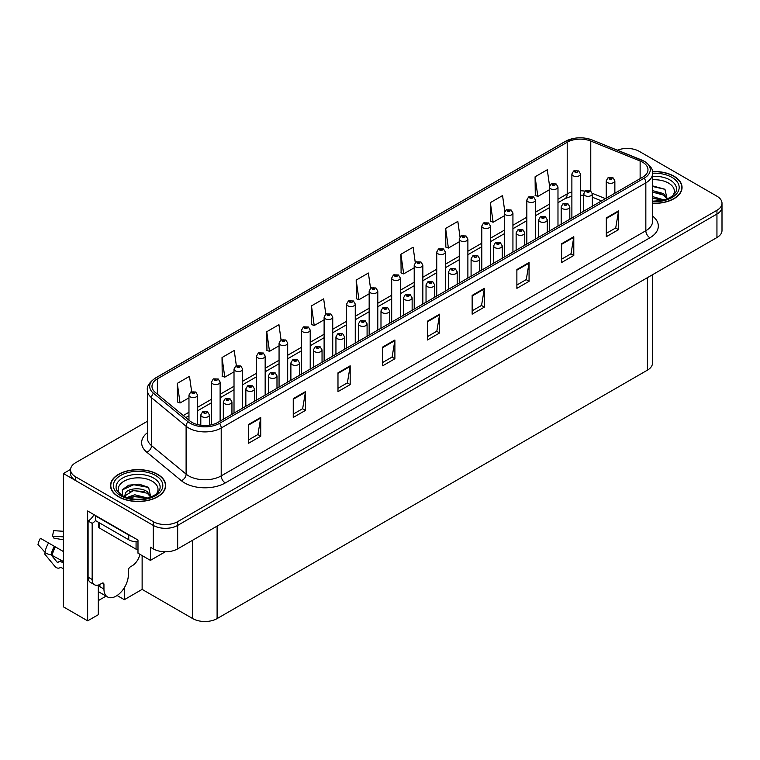 <?xml version="1.0" encoding="UTF-8"?>
<svg xmlns="http://www.w3.org/2000/svg" width="760" height="760" viewBox="0 0 760 760"><rect width="100%" height="100%" fill="white"/><g stroke="black" fill="none" stroke-linecap="round" stroke-linejoin="round"><path stroke-width="1.14" d="M627.75 148.466L626.439 148.466M98.306 585.067L98.306 614.697L87.647 620.844L87.647 510.986L137.987 540.047L137.987 553.194L150.423 560.376L150.423 547.238L153.273 548.872A17.252 9.956 0 0 0 177.669 548.872L716.946 237.528A17.252 9.956 0 0 0 722 230.48L722 207.005A17.252 9.956 0 0 1 716.946 214.054A17.252 9.956 0 0 0 722 207.005L722 203.252A17.252 9.956 0 0 0 716.946 196.213L639.293 151.373A17.252 9.956 0 0 0 617.395 150.185M165.3 551.788L150.423 560.376M147.383 421.287L75.611 462.726A17.252 9.956 0 0 0 70.566 469.775A17.252 9.956 0 0 0 75.611 476.815L153.273 521.645A17.252 9.956 0 0 0 177.669 521.645L177.669 525.407L716.946 214.054L177.669 525.407A17.252 9.956 0 0 1 153.273 525.407A17.252 9.956 0 0 0 177.669 525.407L177.669 548.872M87.647 620.844L63.422 606.86L63.422 473.527L153.273 525.407L75.611 480.567A17.252 9.956 0 0 1 70.566 473.527L70.566 469.775M70.576 469.395L63.422 473.527M652.479 274.749L652.479 363.109A17.252 9.956 180 0 1 647.425 370.148L217.103 618.592A17.252 9.956 180 0 1 192.707 618.592L142.13 589.389L142.13 555.589M142.13 589.389L124.326 599.678L124.326 587.736M117.087 595.498L124.326 599.678M98.306 600.609L106.096 596.115M652.574 203.357A27.598 15.931 0 0 0 682.053 187.454A27.598 15.931 0 0 0 673.968 176.187A27.598 15.931 0 0 0 652.413 171.56M157.624 474.297A27.598 15.931 0 0 0 127.547 470.849A27.598 15.931 0 0 0 110.504 485.564A27.598 15.931 0 0 0 118.588 496.831A27.598 15.931 0 0 0 148.666 500.289A27.598 15.931 0 0 0 165.708 485.564A27.598 15.931 0 0 0 157.624 474.297M642.589 162.193A18.401 10.621 180 0 1 647.976 169.708A18.401 10.621 180 0 1 642.589 177.222L217.958 422.38A18.401 10.621 180 0 1 189.876 420.954L155.316 392.464A18.401 10.621 180 0 1 151.99 386.365A18.401 10.621 180 0 1 157.377 378.86L567.207 142.243A18.401 10.621 180 0 1 590.767 141.056L640.129 161.006A18.401 10.621 180 0 1 642.589 162.193M644.214 161.262A20.7 11.951 0 0 0 641.45 159.923L592.087 139.964A20.7 11.951 0 0 0 587.119 138.491A20.7 11.951 0 0 0 573.315 138.491A20.7 11.951 0 0 0 565.582 141.303L155.752 377.919A20.7 11.951 0 0 0 153.434 393.224L187.986 421.724A20.7 11.951 0 0 0 219.583 423.32L644.214 178.163A20.7 11.951 0 0 0 644.214 161.262M248.53 424.488L248.53 443.27L260.727 436.23L260.727 417.449L248.53 424.488M248.53 439.935L257.925 434.511L260.68 418.076A4.598 2.66 -120 0 0 260.727 417.449M257.839 434.558L260.727 436.23M293.255 398.667L293.255 417.449L305.453 410.409L305.453 391.628L293.255 398.667M293.255 414.115L302.651 408.69L305.406 392.255A4.598 2.66 -120 0 0 305.453 391.628M302.565 408.737L305.453 410.409M337.981 372.846L337.981 391.628L350.18 384.588L350.18 365.807L337.981 372.846M337.981 388.293L347.377 382.869L350.123 366.434A4.598 2.66 -120 0 0 350.18 365.807M347.291 382.916L350.18 384.588M382.698 347.026L382.698 365.807L394.896 358.767L394.896 339.986L382.698 347.026M382.698 362.472L392.094 357.048L394.849 340.613A4.598 2.66 -120 0 0 394.896 339.986M392.017 357.095L394.896 358.767M606.318 217.92L606.318 236.702L618.517 229.662L618.517 210.881L606.318 217.92M606.318 233.368L615.714 227.943L618.469 211.508A4.598 2.66 -120 0 0 618.517 210.881M615.628 227.99L618.517 229.662M561.592 243.741L561.592 262.523L573.79 255.483L573.79 236.702L561.592 243.741M561.592 259.188L570.988 253.764L573.743 237.329A4.598 2.66 -120 0 0 573.79 236.702M570.903 253.811L573.79 255.483M516.876 269.562L516.876 288.344L529.064 281.305L529.064 262.523L516.876 269.562M516.876 285.01L526.262 279.585L529.017 263.15A4.598 2.66 -120 0 0 529.064 262.523M526.186 279.632L529.064 281.305M472.15 295.383L472.15 314.165L484.348 307.125L484.348 288.344L472.15 295.383M472.15 310.83L481.545 305.406L484.3 288.971A4.598 2.66 -120 0 0 484.348 288.344M481.46 305.453L484.348 307.125M427.424 321.204L427.424 339.986L439.622 332.947L439.622 314.165L427.424 321.204M427.424 336.651L436.82 331.227L439.574 314.792A4.598 2.66 -120 0 0 439.622 314.165M436.734 331.274L439.622 332.947M177.669 521.645L716.946 210.292A17.252 9.956 0 0 0 722 203.252M287.688 382.118L287.688 343.064A4.313 2.489 180 0 1 285.028 345.363A4.313 2.489 180 0 1 280.326 344.822A4.313 2.489 180 0 1 279.062 343.064L280.782 340.072A2.878 1.729 57.8 0 1 282.312 340.157A1.434 0.827 0 0 0 282.359 341.297A1.434 0.827 0 0 0 284.392 341.297A1.434 0.827 0 0 0 284.392 340.128A1.434 0.827 0 0 0 282.406 340.1A2.878 1.586 -117.9 0 0 281.058 339.91L278.939 324.681L266.75 331.721L266.94 350.388M236.36 365.75L234.222 350.502L222.024 357.542L222.224 376.209M191.643 391.637L189.496 376.323L177.298 383.363L177.498 402.03M415.264 262.561L413.117 247.219L400.919 254.258L401.109 272.925M460.009 236.892L457.833 221.398L445.635 228.437L445.835 247.105M504.773 211.309L502.559 195.576L490.361 202.616L490.561 221.284M549.547 185.886L547.285 169.755L535.087 176.795L535.287 195.462M325.802 314.079L323.665 298.86L311.467 305.9L311.666 324.567M370.528 288.297L368.391 273.04L356.193 280.079L356.392 298.747M356.193 280.079L358.948 299.706L369.16 293.806M358.948 299.706L356.193 298.67M400.919 254.258L403.674 273.885L414.209 267.795M403.674 273.885L400.919 272.849M445.635 228.437L448.39 248.064L459.258 241.784M448.39 248.064L445.635 247.028M490.361 202.616L493.117 222.243L504.308 215.783M493.117 222.243L490.361 221.207M535.087 176.795L537.842 196.422L549.356 189.772M537.842 196.422L535.087 195.386M311.467 305.9L314.222 325.527L324.111 319.817M314.222 325.527L311.467 324.491M266.75 331.721L269.496 351.348L279.062 345.819M269.496 351.348L266.75 350.312M222.024 357.542L224.78 377.169L234.013 371.83M224.78 377.169L222.024 376.133M177.298 383.363L180.053 402.99L188.964 397.841M180.053 402.99L177.298 401.954M197.59 424.602L197.59 395.077A4.313 2.489 180 0 1 194.93 397.375A4.313 2.489 180 0 1 190.228 396.834A4.313 2.489 180 0 1 188.964 395.077L190.684 392.084A2.878 1.729 57.8 0 1 192.214 392.169A1.434 0.827 0 0 0 192.261 393.319A1.434 0.827 0 0 0 194.294 393.319A1.434 0.827 0 0 0 194.294 392.141A1.434 0.827 0 0 0 192.309 392.122L193.857 392.73L192.869 392.967L192.214 392.169M192.888 392.977L192.888 392.483M192.309 392.122A2.878 1.586 -117.9 0 0 190.959 391.923A2.878 1.586 -117.9 0 0 190.836 392.008M209.418 425.173L209.418 414.912A4.313 2.489 180 0 1 206.758 417.212A4.313 2.489 180 0 1 202.055 416.67A4.313 2.489 180 0 1 200.802 414.912L202.521 411.92A2.878 1.729 57.8 0 1 204.05 412.005A1.434 0.827 0 0 0 204.089 413.155A1.434 0.827 0 0 0 206.121 413.155A1.434 0.827 0 0 0 206.121 411.977A1.434 0.827 0 0 0 204.136 411.958L204.725 412.319M204.136 411.958A2.878 1.586 -117.9 0 0 202.796 411.758A2.878 1.586 -117.9 0 0 202.663 411.844M204.687 412.794L204.05 412.005M220.115 421.135L220.115 382.071A4.313 2.489 180 0 1 217.455 384.37A4.313 2.489 180 0 1 212.752 383.838A4.313 2.489 180 0 1 211.489 382.071L213.208 379.078A2.878 1.729 57.8 0 1 214.738 379.164A1.434 0.827 0 0 0 214.785 380.313A1.434 0.827 0 0 0 216.818 380.313A1.434 0.827 0 0 0 216.818 379.135A1.434 0.827 0 0 0 214.833 379.116L215.412 379.477M214.833 379.116A2.878 1.586 -117.9 0 0 213.484 378.917A2.878 1.586 -117.9 0 0 213.361 379.002M215.374 379.952L214.738 379.164M242.639 408.13L242.639 369.065A4.313 2.489 180 0 1 239.98 371.374A4.313 2.489 180 0 1 235.277 370.832A4.313 2.489 180 0 1 234.013 369.065L235.733 366.073A2.878 1.729 57.8 0 1 237.262 366.159A1.434 0.827 0 0 0 237.31 367.308A1.434 0.827 0 0 0 239.343 367.308A1.434 0.827 0 0 0 239.343 366.139A1.434 0.827 0 0 0 237.357 366.111L238.906 366.719L237.918 366.956L237.262 366.159M237.937 366.966L237.937 366.481M237.357 366.111A2.878 1.586 -117.9 0 0 236.008 365.911A2.878 1.586 -117.9 0 0 235.885 365.997M265.164 395.124L265.164 356.07A4.313 2.489 180 0 1 262.504 358.368A4.313 2.489 180 0 1 257.801 357.827A4.313 2.489 180 0 1 256.538 356.07L258.257 353.067A2.878 1.729 57.8 0 1 259.787 353.153A1.434 0.827 0 0 0 259.834 354.302A1.434 0.827 0 0 0 261.867 354.302A1.434 0.827 0 0 0 261.867 353.134A1.434 0.827 0 0 0 259.882 353.106L261.43 353.713L260.442 353.951L259.787 353.153M259.882 353.106A2.878 1.586 -117.9 0 0 258.533 352.916A2.878 1.586 -117.9 0 0 258.409 352.991M231.942 414.305L231.942 401.907A4.313 2.489 180 0 1 229.282 404.206A4.313 2.489 180 0 1 224.58 403.665A4.313 2.489 180 0 1 223.316 401.907L225.045 398.915A2.878 1.729 57.8 0 1 226.575 399A1.434 0.827 0 0 0 226.613 400.149A1.434 0.827 0 0 0 228.646 400.149A1.434 0.827 0 0 0 228.646 398.971A1.434 0.827 0 0 0 226.66 398.952L227.249 399.313M226.66 398.952A2.878 1.586 -117.9 0 0 225.321 398.753A2.878 1.586 -117.9 0 0 225.188 398.838M227.211 399.788L226.575 399M254.467 401.299L254.467 388.901A4.313 2.489 180 0 1 251.807 391.2A4.313 2.489 180 0 1 247.105 390.668A4.313 2.489 180 0 1 245.841 388.901L247.57 385.909A2.878 1.729 57.8 0 1 249.099 385.994A1.434 0.827 0 0 0 249.137 387.144A1.434 0.827 0 0 0 251.17 387.144A1.434 0.827 0 0 0 251.17 385.966A1.434 0.827 0 0 0 249.185 385.947L250.733 386.555L249.755 386.792L249.099 385.994M249.185 385.947A2.878 1.586 -117.9 0 0 247.845 385.748A2.878 1.586 -117.9 0 0 247.712 385.833M276.991 388.293L276.991 375.896A4.313 2.489 180 0 1 274.331 378.204A4.313 2.489 180 0 1 269.629 377.663A4.313 2.489 180 0 1 268.365 375.896L270.094 372.903A2.878 1.729 57.8 0 1 271.624 372.989A1.434 0.827 0 0 0 271.662 374.138A1.434 0.827 0 0 0 273.695 374.138A1.434 0.827 0 0 0 273.695 372.97A1.434 0.827 0 0 0 271.709 372.941L273.258 373.549L272.279 373.787L271.624 372.989M272.298 373.796L272.298 373.312M271.709 372.941A2.878 1.586 -117.9 0 0 270.37 372.742A2.878 1.586 -117.9 0 0 270.237 372.827M299.516 375.288L299.516 362.9A4.313 2.489 180 0 1 296.856 365.199A4.313 2.489 180 0 1 292.153 364.658A4.313 2.489 180 0 1 290.89 362.9L292.609 359.898A2.878 1.729 57.8 0 1 294.148 359.983A1.434 0.827 0 0 0 294.187 361.133A1.434 0.827 0 0 0 296.219 361.133A1.434 0.827 0 0 0 296.219 359.964A1.434 0.827 0 0 0 294.234 359.936L295.783 360.544L294.804 360.781L294.148 359.983M294.813 360.791L294.813 360.306M294.234 359.936A2.878 1.586 -117.9 0 0 292.894 359.746A2.878 1.586 -117.9 0 0 292.762 359.822M45.41 552.681L44.612 553.926L54.777 566.238A6.327 4.474 -105 0 0 59.157 568.053A6.327 4.474 -105 0 0 60.078 567.644L60.886 567.34L63.422 568.803M63.422 563.056L61.94 562.2A6.327 4.474 -105 0 0 59.147 561.744A6.327 4.474 -105 0 0 58.225 562.163L57.266 562.333L51.072 554.828A6.327 2.584 -168.4 0 1 44.944 552.244L38 544.511A13.224 7.638 120 0 1 40.422 538.279L63.422 551.551M103.949 584.44L101.916 583.271A2.878 1.662 -60 0 1 103.36 583.129A2.878 1.662 -60 0 1 103.949 584.44L103.949 589.038A17.252 9.956 120 0 0 107.53 596.942A17.252 9.956 120 0 0 116.147 596.087A17.252 9.956 120 0 0 128.345 574.959L128.345 570.361A2.878 1.662 -60 0 1 130.378 566.836L132.002 565.896A11.495 6.641 -60 0 0 139.887 554.297M99.883 586.226L99.883 584.431M99.484 586.464A17.252 9.956 -60 0 1 99.579 584.582M63.422 561.517L51.062 554.828A18.021 10.402 120 0 1 54.359 546.326M63.422 539.781L53.941 538.194A7.885 4.55 120 0 0 52.497 536.133L63.422 536.864M63.422 531.288L53.646 530.642L52.497 536.133M101.916 583.271L100.291 584.202A11.495 6.641 -60 0 1 94.544 584.772L90.478 582.426A11.495 6.641 -60 0 1 88.094 577.163L88.094 521.018A11.495 6.641 120 0 0 94.012 514.663M95.504 520.6A11.495 6.641 -60 0 1 92.159 523.364L88.094 521.018M94.544 584.772A11.495 6.641 -60 0 1 92.159 579.51L92.159 523.364M131.357 536.227A11.495 6.641 180 0 1 128.754 535.097L95.418 515.85A11.495 6.641 0 0 0 95.76 515.669M128.754 535.097L128.754 539.79A11.495 6.641 0 0 0 137.987 541.709M95.418 515.85L95.418 520.543L128.754 539.79M652.574 179.778A19.902 11.486 180 0 1 668.524 183.084A19.902 11.486 180 0 1 672.457 196.108M667.194 199.357L664.952 189.268L652.574 185.886M652.441 171.732A27.312 15.77 180 0 1 673.769 176.31A27.312 15.77 180 0 1 681.767 187.454A27.312 15.77 180 0 1 652.574 203.186M652.574 196.583L664.173 199.965M652.574 198.075L662.473 200.374M652.574 190.618L663.651 193.629L667.394 198.892M652.574 192.109L663.651 195.12L667.033 199.034M652.574 186.485L665.019 189.316M652.574 192.451L660.44 193.477M652.574 198.407L660.45 199.443M120.109 494.228A19.902 11.486 180 0 1 126.654 479.93A19.902 11.486 180 0 1 152.171 481.203A19.902 11.486 180 0 1 156.104 494.228M150.841 497.477L148.608 487.388L139.108 484.148L128.725 485.193L122.293 489.715L122.493 495.492M157.415 474.42A27.312 15.77 180 0 1 165.414 485.564A27.312 15.77 180 0 1 148.561 500.137A27.312 15.77 180 0 1 118.797 496.717A27.312 15.77 180 0 1 110.798 485.564A27.312 15.77 180 0 1 127.651 471A27.312 15.77 180 0 1 157.415 474.42M126.758 497.581L134.739 494.769L147.82 498.075M128.259 498.037L137.218 496.194L146.119 498.484M124.63 496.793L125.248 493.858A12.996 7.505 0 0 0 125.105 494.959A12.996 7.505 0 0 0 125.714 497.22M125.248 493.858C126.189 488.68 140.4 486.628 147.298 491.739L151.05 497.011M125.172 495.681L133.618 490.418L147.298 493.231L150.68 497.154M98.638 522.405L98.638 526.88A2.878 1.662 0 0 0 99.484 528.058L136.068 549.186A2.878 1.662 0 0 0 137.987 549.67M122.141 489.972L133.722 484.737L148.675 487.435M129.57 491.454L133.722 490.703L144.086 491.587M129.589 497.411L133.722 496.66L144.096 497.553M282.986 340.955L283.784 340.48L282.967 340.945L282.312 340.157M282.406 340.1L282.986 340.47M287.688 343.064L285.827 339.986L281.058 339.91A2.878 1.586 -117.9 0 0 280.934 339.986M310.213 369.113L310.213 330.058A4.313 2.489 180 0 1 307.553 332.358A4.313 2.489 180 0 1 302.851 331.816A4.313 2.489 180 0 1 301.587 330.058L303.306 327.066A2.878 1.729 57.8 0 1 304.836 327.151A1.434 0.827 0 0 0 304.883 328.291A1.434 0.827 0 0 0 306.916 328.291A1.434 0.827 0 0 0 306.916 327.123A1.434 0.827 0 0 0 304.931 327.094L306.47 327.712L305.491 327.94L304.836 327.151M305.51 327.949L305.51 327.465M304.931 327.094A2.878 1.586 -117.9 0 0 303.582 326.904A2.878 1.586 -117.9 0 0 303.459 326.981M332.738 356.108L332.738 317.053A4.313 2.489 180 0 1 330.077 319.352A4.313 2.489 180 0 1 325.375 318.81A4.313 2.489 180 0 1 324.111 317.053L325.831 314.06A2.878 1.729 57.8 0 1 327.36 314.146A1.434 0.827 0 0 0 327.408 315.295A1.434 0.827 0 0 0 329.441 315.295A1.434 0.827 0 0 0 329.441 314.117A1.434 0.827 0 0 0 327.455 314.089L328.994 314.706L328.016 314.944L327.36 314.146M328.035 314.953L328.035 314.459M327.455 314.089A2.878 1.586 -117.9 0 0 326.106 313.899A2.878 1.586 -117.9 0 0 325.983 313.984M322.041 362.283L322.041 349.894A4.313 2.489 180 0 1 319.38 352.194A4.313 2.489 180 0 1 314.678 351.652A4.313 2.489 180 0 1 313.415 349.894L315.134 346.902A2.878 1.729 57.8 0 1 316.673 346.988A1.434 0.827 0 0 0 316.711 348.127A1.434 0.827 0 0 0 318.744 348.127A1.434 0.827 0 0 0 318.744 346.959A1.434 0.827 0 0 0 316.758 346.93L317.338 347.301M316.758 346.93A2.878 1.586 -117.9 0 0 315.419 346.74A2.878 1.586 -117.9 0 0 315.286 346.816M317.309 347.766L316.673 346.988M344.565 349.277L344.565 336.889A4.313 2.489 180 0 1 341.905 339.188A4.313 2.489 180 0 1 337.202 338.647A4.313 2.489 180 0 1 335.939 336.889L337.659 333.897A2.878 1.729 57.8 0 1 339.197 333.982A1.434 0.827 0 0 0 339.235 335.122A1.434 0.827 0 0 0 341.269 335.122A1.434 0.827 0 0 0 341.269 333.953A1.434 0.827 0 0 0 339.283 333.925L339.863 334.295M339.283 333.925A2.878 1.586 -117.9 0 0 337.944 333.735A2.878 1.586 -117.9 0 0 337.81 333.811M339.834 334.761L339.197 333.982M367.089 336.272L367.089 323.883A4.313 2.489 180 0 1 364.43 326.183A4.313 2.489 180 0 1 359.727 325.641A4.313 2.489 180 0 1 358.463 323.883L360.183 320.891A2.878 1.729 57.8 0 1 361.722 320.976A1.434 0.827 0 0 0 361.76 322.126A1.434 0.827 0 0 0 363.793 322.126A1.434 0.827 0 0 0 363.793 320.948A1.434 0.827 0 0 0 361.808 320.919L363.356 321.537L362.377 321.774L361.722 320.976M361.808 320.919A2.878 1.586 -117.9 0 0 360.468 320.729A2.878 1.586 -117.9 0 0 360.335 320.815M355.262 343.102L355.262 304.048A4.313 2.489 180 0 1 352.602 306.346A4.313 2.489 180 0 1 347.899 305.805A4.313 2.489 180 0 1 346.636 304.048L348.356 301.055A2.878 1.729 57.8 0 1 349.885 301.14A1.434 0.827 0 0 0 349.933 302.29A1.434 0.827 0 0 0 351.966 302.29A1.434 0.827 0 0 0 351.966 301.112A1.434 0.827 0 0 0 349.98 301.093L350.559 301.454M349.98 301.093A2.878 1.586 -117.9 0 0 348.631 300.894A2.878 1.586 -117.9 0 0 348.507 300.979M350.522 301.929L349.885 301.14M377.786 330.106L377.786 291.042A4.313 2.489 180 0 1 375.126 293.341A4.313 2.489 180 0 1 370.424 292.799A4.313 2.489 180 0 1 369.16 291.042L370.88 288.049A2.878 1.729 57.8 0 1 372.409 288.135A1.434 0.827 0 0 0 372.457 289.284A1.434 0.827 0 0 0 374.49 289.284A1.434 0.827 0 0 0 374.49 288.106A1.434 0.827 0 0 0 372.505 288.087L374.043 288.695L373.065 288.933L372.409 288.135M372.505 288.087A2.878 1.586 -117.9 0 0 371.155 287.888A2.878 1.586 -117.9 0 0 371.032 287.974M400.311 317.101L400.311 278.036A4.313 2.489 180 0 1 397.651 280.335A4.313 2.489 180 0 1 392.948 279.803A4.313 2.489 180 0 1 391.685 278.036L393.404 275.044A2.878 1.729 57.8 0 1 394.934 275.13A1.434 0.827 0 0 0 394.981 276.279A1.434 0.827 0 0 0 397.014 276.279A1.434 0.827 0 0 0 397.014 275.101A1.434 0.827 0 0 0 395.029 275.082L396.568 275.69L395.589 275.927L394.934 275.13M395.608 275.937L395.608 275.443M395.029 275.082A2.878 1.586 -117.9 0 0 393.68 274.882A2.878 1.586 -117.9 0 0 393.556 274.968M422.835 304.095L422.835 265.031A4.313 2.489 180 0 1 420.175 267.339A4.313 2.489 180 0 1 415.473 266.798A4.313 2.489 180 0 1 414.209 265.031L415.929 262.038A2.878 1.729 57.8 0 1 417.459 262.124A1.434 0.827 0 0 0 417.506 263.273A1.434 0.827 0 0 0 419.539 263.273A1.434 0.827 0 0 0 419.539 262.105A1.434 0.827 0 0 0 417.553 262.077L419.092 262.684L418.114 262.922L417.459 262.124M418.133 262.931L418.133 262.447M417.553 262.077A2.878 1.586 -117.9 0 0 416.204 261.877A2.878 1.586 -117.9 0 0 416.081 261.962M445.36 291.089L445.36 252.035A4.313 2.489 180 0 1 442.7 254.334A4.313 2.489 180 0 1 437.998 253.792A4.313 2.489 180 0 1 436.734 252.035L438.453 249.033A2.878 1.729 57.8 0 1 439.983 249.119A1.434 0.827 0 0 0 440.03 250.268A1.434 0.827 0 0 0 442.063 250.268A1.434 0.827 0 0 0 442.063 249.099A1.434 0.827 0 0 0 440.078 249.071L441.617 249.679L440.638 249.916L439.983 249.119M440.658 249.926L440.658 249.441M440.078 249.071A2.878 1.586 -117.9 0 0 438.729 248.881A2.878 1.586 -117.9 0 0 438.605 248.957M389.614 323.266L389.614 310.878A4.313 2.489 180 0 1 386.954 313.177A4.313 2.489 180 0 1 382.251 312.635A4.313 2.489 180 0 1 380.988 310.878L382.707 307.885A2.878 1.729 57.8 0 1 384.247 307.971A1.434 0.827 0 0 0 384.284 309.12A1.434 0.827 0 0 0 386.317 309.12A1.434 0.827 0 0 0 386.317 307.942A1.434 0.827 0 0 0 384.332 307.923L385.88 308.531L384.892 308.769L384.247 307.971M384.911 308.778L384.911 308.284M384.332 307.923A2.878 1.586 -117.9 0 0 382.992 307.724A2.878 1.586 -117.9 0 0 382.859 307.809M412.138 310.27L412.138 297.873A4.313 2.489 180 0 1 409.478 300.172A4.313 2.489 180 0 1 404.776 299.63A4.313 2.489 180 0 1 403.512 297.873L405.232 294.88A2.878 1.729 57.8 0 1 406.771 294.966A1.434 0.827 0 0 0 406.809 296.115A1.434 0.827 0 0 0 408.842 296.115A1.434 0.827 0 0 0 408.842 294.937A1.434 0.827 0 0 0 406.856 294.918L408.405 295.526L407.417 295.763L406.771 294.966M407.436 295.773L407.436 295.279M406.856 294.918A2.878 1.586 -117.9 0 0 405.517 294.719A2.878 1.586 -117.9 0 0 405.384 294.804M434.663 297.264L434.663 284.867A4.313 2.489 180 0 1 432.003 287.166A4.313 2.489 180 0 1 427.3 286.634A4.313 2.489 180 0 1 426.037 284.867L427.756 281.874A2.878 1.729 57.8 0 1 429.295 281.96A1.434 0.827 0 0 0 429.333 283.109A1.434 0.827 0 0 0 431.366 283.109A1.434 0.827 0 0 0 431.366 281.931A1.434 0.827 0 0 0 429.381 281.912L430.93 282.52L429.941 282.758L429.295 281.96M429.96 282.767L429.96 282.273M429.381 281.912A2.878 1.586 -117.9 0 0 428.041 281.713A2.878 1.586 -117.9 0 0 427.909 281.798M457.188 284.259L457.188 271.861A4.313 2.489 180 0 1 454.527 274.17A4.313 2.489 180 0 1 449.825 273.628A4.313 2.489 180 0 1 448.561 271.861L450.281 268.869A2.878 1.729 57.8 0 1 451.82 268.954A1.434 0.827 0 0 0 451.858 270.104A1.434 0.827 0 0 0 453.891 270.104A1.434 0.827 0 0 0 453.891 268.935A1.434 0.827 0 0 0 451.905 268.907L452.485 269.277M451.905 268.907A2.878 1.586 -117.9 0 0 450.556 268.717A2.878 1.586 -117.9 0 0 450.433 268.793M452.456 269.743L451.82 268.954M479.712 271.253L479.712 258.865A4.313 2.489 180 0 1 477.052 261.165A4.313 2.489 180 0 1 472.349 260.623A4.313 2.489 180 0 1 471.086 258.865L472.805 255.863A2.878 1.729 57.8 0 1 474.344 255.949A1.434 0.827 0 0 0 474.382 257.099A1.434 0.827 0 0 0 476.416 257.099A1.434 0.827 0 0 0 476.416 255.93A1.434 0.827 0 0 0 474.43 255.901L475.009 256.272M474.43 255.901A2.878 1.586 -117.9 0 0 473.081 255.712A2.878 1.586 -117.9 0 0 472.957 255.787M474.981 256.291L474.344 255.949M467.884 278.084L467.884 239.03A4.313 2.489 180 0 1 465.224 241.328A4.313 2.489 180 0 1 460.522 240.787A4.313 2.489 180 0 1 459.258 239.03L460.978 236.037A2.878 1.729 57.8 0 1 462.507 236.123A1.434 0.827 0 0 0 462.555 237.262A1.434 0.827 0 0 0 464.588 237.262A1.434 0.827 0 0 0 464.588 236.094A1.434 0.827 0 0 0 462.602 236.065L463.182 236.436M462.602 236.065A2.878 1.586 -117.9 0 0 461.253 235.875A2.878 1.586 -117.9 0 0 461.13 235.951M463.144 236.901L462.507 236.123M490.409 265.078L490.409 226.024A4.313 2.489 180 0 1 487.739 228.323A4.313 2.489 180 0 1 483.046 227.781A4.313 2.489 180 0 1 481.783 226.024L483.502 223.031A2.878 1.729 57.8 0 1 485.032 223.117A1.434 0.827 0 0 0 485.079 224.257A1.434 0.827 0 0 0 487.112 224.257A1.434 0.827 0 0 0 487.112 223.089A1.434 0.827 0 0 0 485.127 223.06L486.666 223.677L485.688 223.905L485.032 223.117M485.127 223.06A2.878 1.586 -117.9 0 0 483.778 222.87A2.878 1.586 -117.9 0 0 483.654 222.946M512.933 252.073L512.933 213.018A4.313 2.489 180 0 1 510.264 215.317A4.313 2.489 180 0 1 505.571 214.776A4.313 2.489 180 0 1 504.308 213.018L506.027 210.026A2.878 1.729 57.8 0 1 507.556 210.111A1.434 0.827 0 0 0 507.604 211.261A1.434 0.827 0 0 0 509.637 211.261A1.434 0.827 0 0 0 509.637 210.083A1.434 0.827 0 0 0 507.651 210.054L509.19 210.672L508.212 210.909L507.556 210.111M508.231 210.919L508.231 210.425M507.651 210.054A2.878 1.586 -117.9 0 0 506.303 209.864A2.878 1.586 -117.9 0 0 506.179 209.95M535.458 239.067L535.458 200.013A4.313 2.489 180 0 1 532.788 202.312A4.313 2.489 180 0 1 528.096 201.77A4.313 2.489 180 0 1 526.832 200.013L528.552 197.02A2.878 1.729 57.8 0 1 530.081 197.106A1.434 0.827 0 0 0 530.128 198.255A1.434 0.827 0 0 0 532.161 198.255A1.434 0.827 0 0 0 532.161 197.077A1.434 0.827 0 0 0 530.176 197.059L531.715 197.666L530.736 197.904L530.081 197.106M530.755 197.913L530.755 197.419M530.176 197.059A2.878 1.586 -117.9 0 0 528.827 196.859A2.878 1.586 -117.9 0 0 528.703 196.945M557.982 226.071L557.982 187.007A4.313 2.489 180 0 1 555.313 189.306A4.313 2.489 180 0 1 550.62 188.765A4.313 2.489 180 0 1 549.356 187.007L551.076 184.015A2.878 1.729 57.8 0 1 552.606 184.1A1.434 0.827 0 0 0 552.653 185.25A1.434 0.827 0 0 0 554.686 185.25A1.434 0.827 0 0 0 554.686 184.072A1.434 0.827 0 0 0 552.691 184.053L553.28 184.414M552.691 184.053A2.878 1.586 -117.9 0 0 551.351 183.853A2.878 1.586 -117.9 0 0 551.228 183.939M553.242 184.889L552.606 184.1M580.507 213.066L580.507 174.002A4.313 2.489 180 0 1 577.837 176.301A4.313 2.489 180 0 1 573.144 175.769A4.313 2.489 180 0 1 571.881 174.002L573.6 171.009A2.878 1.729 57.8 0 1 575.13 171.095A1.434 0.827 0 0 0 575.178 172.244A1.434 0.827 0 0 0 577.211 172.244A1.434 0.827 0 0 0 577.211 171.066A1.434 0.827 0 0 0 575.216 171.048L575.804 171.409M575.216 171.048A2.878 1.586 -117.9 0 0 573.876 170.848A2.878 1.586 -117.9 0 0 573.753 170.934M575.767 171.883L575.13 171.095M502.236 258.248L502.236 245.86A4.313 2.489 180 0 1 499.576 248.159A4.313 2.489 180 0 1 494.874 247.617A4.313 2.489 180 0 1 493.611 245.86L495.33 242.868A2.878 1.729 57.8 0 1 496.869 242.953A1.434 0.827 0 0 0 496.907 244.093A1.434 0.827 0 0 0 498.94 244.093A1.434 0.827 0 0 0 498.94 242.924A1.434 0.827 0 0 0 496.954 242.896L498.503 243.513L497.515 243.741L496.869 242.953M497.534 243.751L497.534 243.266M496.954 242.896A2.878 1.586 -117.9 0 0 495.606 242.706A2.878 1.586 -117.9 0 0 495.482 242.782M524.761 245.242L524.761 232.855A4.313 2.489 180 0 1 522.101 235.153A4.313 2.489 180 0 1 517.399 234.612A4.313 2.489 180 0 1 516.135 232.855L517.855 229.862A2.878 1.729 57.8 0 1 519.394 229.947A1.434 0.827 0 0 0 519.431 231.087A1.434 0.827 0 0 0 521.464 231.087A1.434 0.827 0 0 0 521.464 229.919A1.434 0.827 0 0 0 519.479 229.891L521.028 230.508L520.039 230.736L519.394 229.947M520.058 230.745L520.058 230.261M519.479 229.891A2.878 1.586 -117.9 0 0 518.13 229.7A2.878 1.586 -117.9 0 0 518.006 229.776M547.285 232.237L547.285 219.849A4.313 2.489 180 0 1 544.625 222.148A4.313 2.489 180 0 1 539.923 221.607A4.313 2.489 180 0 1 538.659 219.849L540.379 216.857A2.878 1.729 57.8 0 1 541.918 216.942A1.434 0.827 0 0 0 541.956 218.091A1.434 0.827 0 0 0 543.989 218.091A1.434 0.827 0 0 0 543.989 216.913A1.434 0.827 0 0 0 542.003 216.885L543.552 217.502L542.564 217.74L541.918 216.942M542.583 217.749L542.583 217.255M542.003 216.885A2.878 1.586 -117.9 0 0 540.654 216.695A2.878 1.586 -117.9 0 0 540.531 216.78M569.81 219.241L569.81 206.843A4.313 2.489 180 0 1 567.15 209.142A4.313 2.489 180 0 1 562.447 208.601A4.313 2.489 180 0 1 561.184 206.843L562.903 203.851A2.878 1.729 57.8 0 1 564.442 203.936A1.434 0.827 0 0 0 564.481 205.086A1.434 0.827 0 0 0 566.514 205.086A1.434 0.827 0 0 0 566.514 203.908A1.434 0.827 0 0 0 564.528 203.889L565.107 204.25M564.528 203.889A2.878 1.586 -117.9 0 0 563.179 203.689A2.878 1.586 -117.9 0 0 563.056 203.775M565.079 204.725L564.442 203.936M592.334 206.236L592.334 193.838A4.313 2.489 180 0 1 589.674 196.137A4.313 2.489 180 0 1 584.972 195.605A4.313 2.489 180 0 1 583.708 193.838L585.428 190.845A2.878 1.729 57.8 0 1 586.967 190.931A1.434 0.827 0 0 0 587.005 192.081A1.434 0.827 0 0 0 589.038 192.081A1.434 0.827 0 0 0 589.038 190.902A1.434 0.827 0 0 0 587.053 190.883L588.601 191.491L587.613 191.729L586.967 190.931M587.632 191.739L587.632 191.244M587.053 190.883A2.878 1.586 -117.9 0 0 585.703 190.684A2.878 1.586 -117.9 0 0 585.58 190.769M614.859 193.23L614.859 180.832A4.313 2.489 180 0 1 612.199 183.131A4.313 2.489 180 0 1 607.496 182.6A4.313 2.489 180 0 1 606.233 180.832L607.952 177.84A2.878 1.729 57.8 0 1 609.491 177.925A1.434 0.827 0 0 0 609.529 179.075A1.434 0.827 0 0 0 611.562 179.075A1.434 0.827 0 0 0 611.562 177.897A1.434 0.827 0 0 0 609.577 177.878L610.156 178.239M609.577 177.878A2.878 1.586 -117.9 0 0 608.228 177.678A2.878 1.586 -117.9 0 0 608.105 177.764M610.119 178.714L609.491 177.925M716.946 237.528L716.946 210.292M153.273 548.872L153.273 521.645M217.103 618.592L217.103 526.11M647.425 370.148L647.425 277.666M192.707 618.592L192.707 540.189M652.574 216.087A28.747 16.596 180 0 1 649.904 237.785L225.273 482.942A5.747 3.316 60 0 1 221.207 475.893L645.838 230.736A23 13.281 0 0 0 652.574 221.35L652.574 173.46A23 13.281 180 0 1 645.838 182.856A5.747 3.316 -120 0 0 644.214 178.163M225.273 482.942A28.747 16.596 180 0 1 184.614 482.942A28.747 16.596 180 0 1 181.393 480.719L146.832 452.228A28.747 16.596 180 0 1 147.383 432.744M188.679 475.893A23 13.281 0 0 0 221.207 475.893L221.207 428.013A23 13.281 180 0 1 186.105 426.236L151.544 397.746A23 13.281 180 0 1 147.383 390.127L147.383 438.016A23 13.281 0 0 0 151.544 445.626L186.105 474.126A23 13.281 0 0 0 188.679 475.893M573.315 138.491L565.145 141.493A5.747 3.316 60 0 1 565.582 141.303M155.752 377.919A5.747 3.316 -120 0 0 155.316 378.1C149.311 382.441 146.67 386.45 147.383 390.127M153.434 393.224A5.747 3.847 129.5 0 0 151.544 397.746L151.544 445.626A5.747 3.847 -50.5 0 1 146.832 452.228M187.986 421.724A5.747 3.847 129.5 0 0 186.105 426.236L186.105 474.126A5.747 3.847 -50.5 0 1 181.393 480.719M219.583 423.32A5.747 3.316 60 0 1 221.207 428.013L645.838 182.856L645.838 230.736A5.747 3.316 60 0 0 649.904 237.785M75.611 476.815L75.611 480.567M157.377 378.86L157.377 394.165M640.129 161.006L640.129 178.638M590.767 141.056L590.767 190.95M605.482 198.645L592.297 193.315M585.019 191.14A18.401 10.621 0 0 0 580.507 190.779M571.881 191.928A18.401 10.621 0 0 0 567.207 193.886L557.982 199.215M567.207 142.243L567.207 193.886A10.345 5.975 60 0 1 565.06 198.626L557.982 202.711M549.356 204.193L535.458 212.22M526.832 217.198L512.933 225.226M504.308 230.204L490.409 238.232M481.783 243.209L467.884 251.227M459.258 256.215L445.36 264.233M436.734 269.211L422.835 277.238M414.209 282.216L400.311 290.244M391.685 295.222L377.786 303.249M369.16 308.227L355.262 316.255M346.636 321.233L332.738 329.26M324.111 334.238L310.213 342.266M301.587 347.244L287.688 355.262M279.062 360.249L265.164 368.267M256.538 373.245L242.639 381.273M234.013 386.251L220.115 394.278M211.489 399.256L197.59 407.284M188.964 412.262L183.293 415.54M601.54 200.916L592.828 197.4A10.345 4.845 -68 0 1 592.334 197.125M427.424 321.803L439.574 314.792M472.15 295.982L484.3 288.971M516.876 270.161L529.017 263.15M561.592 244.34L573.743 237.329M606.318 218.519L618.469 211.508M382.698 347.624L394.849 340.613M337.981 373.445L350.123 366.434M293.255 399.266L305.406 392.255M248.53 425.087L260.68 418.076M103.949 589.038L99.883 586.692M55.423 546.934A17.252 9.956 120 0 0 52.259 555.075M61.94 562.2A11.495 6.641 120 0 0 63.422 561.64M60.714 561.098A13.604 7.856 120 0 0 61.664 560.5M57.266 562.333A14.335 8.274 120 0 0 61.303 560.291M48.545 542.963A19.665 11.352 120 0 0 44.944 552.244M60.078 567.644A18.021 10.402 120 0 0 60.943 567.378M55.024 546.706A17.442 10.07 120 0 0 51.832 554.933M92.159 579.51L88.094 577.163M652.574 176.31A22.03 12.72 180 0 1 670.035 179.987A22.03 12.72 180 0 1 675.707 192.337L672.277 196.241L667.033 199.034L661.238 200.611L652.574 201.162M652.574 173.223A24.729 14.278 180 0 1 671.944 177.365A24.729 14.278 180 0 1 676.922 193.42A24.729 14.278 180 0 1 652.574 201.685M116.859 490.447A22.03 12.72 180 0 1 127.043 476.092A22.03 12.72 180 0 1 153.681 478.097A22.03 12.72 180 0 1 159.353 490.447C157.177 492.584 160.512 492.318 150.68 497.154C140.315 500.45 130.777 499.909 122.056 495.52L116.859 490.447M155.591 475.475A24.729 14.278 180 0 1 155.591 495.662A24.729 14.278 180 0 1 120.621 495.662A24.729 14.278 180 0 1 120.621 475.475A24.729 14.278 180 0 1 155.591 475.475M136.068 549.186L136.068 541.718M99.484 528.058L99.484 522.889M652.574 173.46C653.353 169.888 650.712 165.88 644.651 161.443L592.268 140.02L587.119 138.491M565.145 141.493L155.316 378.1M592.828 197.4L592.334 197.201M583.708 195.301L580.507 195.149M571.881 196.07L565.06 198.626M549.356 207.698L535.458 215.716M526.832 220.695L512.933 228.722M504.308 233.7L490.409 241.727M481.783 246.705L467.884 254.733M459.258 259.711L445.36 267.738M436.734 272.716L422.835 280.744M414.209 285.722L400.311 293.74M391.685 298.727L377.786 306.745M369.16 311.733L355.262 319.751M346.636 324.729L332.738 332.756M324.111 337.734L310.213 345.762M301.587 350.74L287.688 358.767M279.062 363.745L265.164 371.773M256.538 376.751L242.639 384.778M234.013 389.756L220.115 397.774M211.489 402.762L197.59 410.78M188.964 415.758L185.791 417.591M197.59 395.077L195.728 391.998L190.959 391.923M188.964 420.213L188.964 395.077M209.418 414.912L207.565 411.834L202.796 411.758M200.802 425.21L200.802 414.912M220.115 382.071L218.253 378.993L213.484 378.917M211.489 424.792L211.489 382.071M242.639 369.065L240.777 365.997L236.008 365.911M234.013 413.108L234.013 369.065M265.164 356.07L263.302 352.991L258.533 352.916M256.538 400.102L256.538 356.07M231.942 401.907L230.09 398.829L225.321 398.753M223.316 419.283L223.316 401.907M254.467 388.901L252.615 385.823L247.845 385.748M245.841 406.277L245.841 388.901M276.991 375.896L275.139 372.827L270.37 372.742M268.365 393.272L268.365 375.896M299.516 362.9L297.663 359.822L292.894 359.746M290.89 380.266L290.89 362.9M107.53 596.942L98.306 591.612M61.893 560.339L59.147 561.744M61.028 567.425L59.157 568.053M681.767 187.454L681.767 189.753M165.414 485.564L165.414 487.863M110.798 485.564L110.798 487.863M279.062 387.096L279.062 343.064M310.213 330.058L308.351 326.981L303.582 326.904M301.587 374.091L301.587 330.058M332.738 317.053L330.875 313.975L326.106 313.899M324.111 361.085L324.111 317.053M322.041 349.894L320.188 346.816L315.419 346.74M313.415 367.26L313.415 349.894M344.565 336.889L342.712 333.811L337.944 333.735M335.939 354.255L335.939 336.889M367.089 323.883L365.237 320.805L360.468 320.729M358.463 341.259L358.463 323.883M355.262 304.048L353.4 300.969L348.631 300.894M346.636 348.089L346.636 304.048M377.786 291.042L375.924 287.964L371.155 287.888M369.16 335.084L369.16 291.042M400.311 278.036L398.449 274.959L393.68 274.882M391.685 322.078L391.685 278.036M422.835 265.031L420.974 261.962L416.204 261.877M414.209 309.073L414.209 265.031M445.36 252.035L443.498 248.957L438.729 248.881M436.734 296.067L436.734 252.035M389.614 310.878L387.762 307.8L382.992 307.724M380.988 328.253L380.988 310.878M412.138 297.873L410.286 294.794L405.517 294.719M403.512 315.248L403.512 297.873M434.663 284.867L432.81 281.789L428.041 281.713M426.037 302.242L426.037 284.867M457.188 271.861L455.335 268.793L450.556 268.717M448.561 289.237L448.561 271.861M479.712 258.865L477.859 255.787L473.081 255.712M471.086 276.231L471.086 258.865M467.884 239.03L466.022 235.951L461.253 235.875M459.258 283.062L459.258 239.03M490.409 226.024L488.547 222.946L483.778 222.87M481.783 270.056L481.783 226.024M512.933 213.018L511.072 209.94L506.303 209.864M504.308 257.051L504.308 213.018M535.458 200.013L533.596 196.935L528.827 196.859M526.832 244.055L526.832 200.013M557.982 187.007L556.12 183.929L551.351 183.853M549.356 231.049L549.356 187.007M580.507 174.002L578.645 170.924L573.876 170.848M571.881 218.044L571.881 174.002M502.236 245.86L500.375 242.782L495.606 242.706M493.611 263.226L493.611 245.86M524.761 232.855L522.899 229.776L518.13 229.7M516.135 250.22L516.135 232.855M547.285 219.849L545.423 216.771L540.654 216.695M538.659 237.225L538.659 219.849M569.81 206.843L567.948 203.766L563.179 203.689M561.184 224.219L561.184 206.843M592.334 193.838L590.472 190.76L585.703 190.684M583.708 211.214L583.708 193.838M614.859 180.832L612.997 177.755L608.228 177.678M606.233 198.208L606.233 180.832"/></g></svg>
